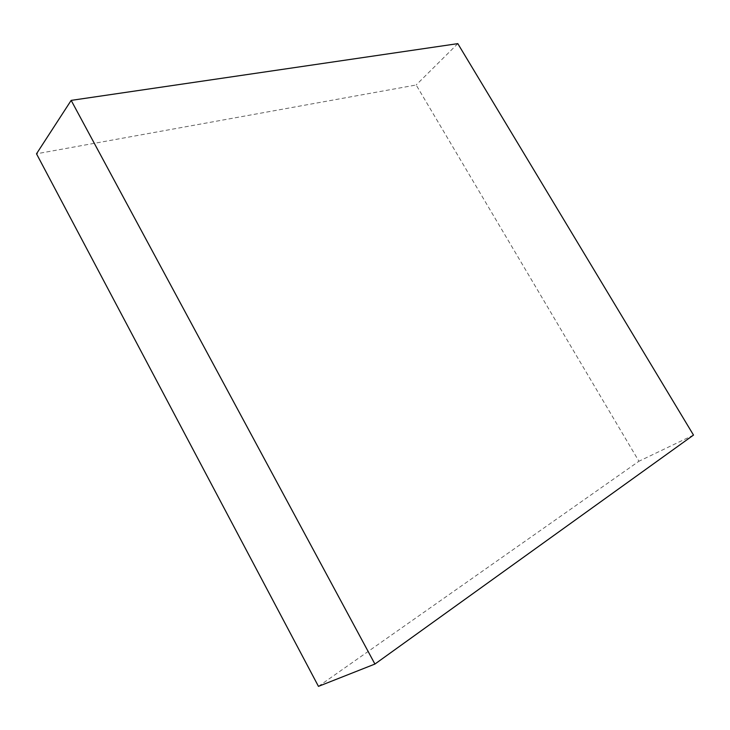 <?xml version="1.0" encoding="UTF-8"?>
<svg xmlns="http://www.w3.org/2000/svg" width="730" height="730" viewBox="0 0 730 730"><rect width="100%" height="100%" fill="white"/><g stroke="black" fill="none" stroke-linecap="round" stroke-linejoin="round"><path stroke-width="0.55" stroke-dasharray="3.65 2.74" d="M318.453 686.364L638.933 461.25L416.155 84.99L36.5 153.802M693.5 435.08L638.933 461.25M457.81 43.636L416.155 84.99"/><path stroke-width="1.09" d="M71.166 100.384L36.5 153.802L318.453 686.364L374.919 664.054L693.5 435.08L457.81 43.636L71.166 100.384L374.919 664.054"/></g></svg>
